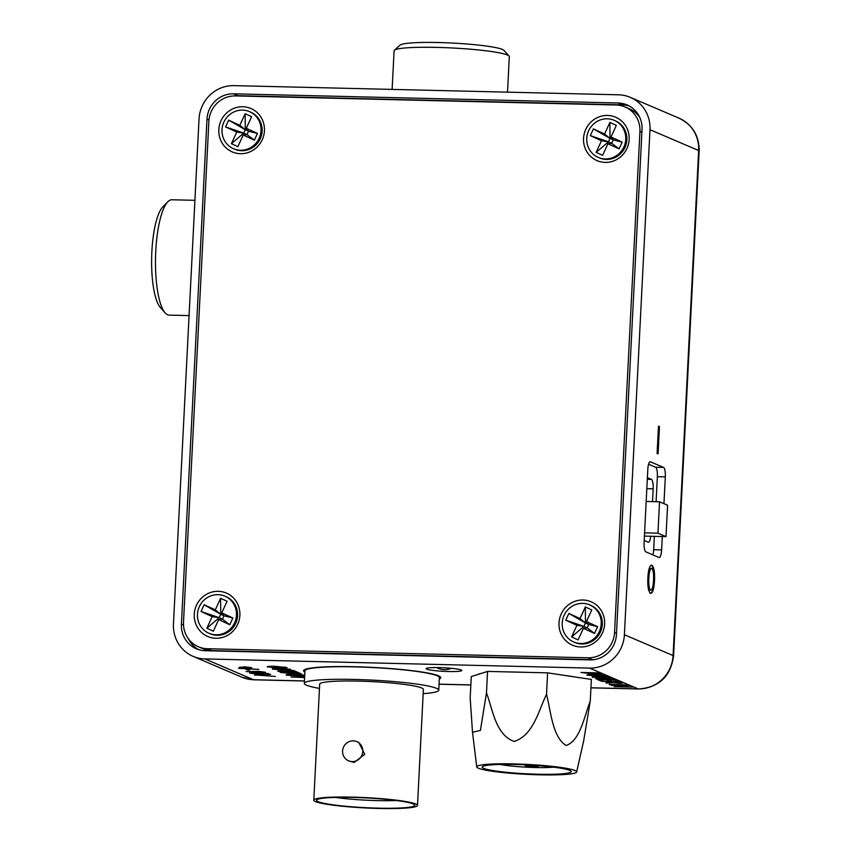 <?xml version="1.0" encoding="UTF-8"?>
<svg xmlns="http://www.w3.org/2000/svg" width="851" height="851" viewBox="0 0 851 851"><rect width="100%" height="100%" fill="white"/><g stroke="black" fill="none" stroke-linecap="round" stroke-linejoin="round"><path stroke-width="1.28" d="M439.307 678.97A68.676 6.829 -177.1 0 0 440.754 677.683A68.676 6.829 -177.1 0 0 354.654 666.727A68.676 6.829 -177.1 0 0 303.573 670.737A68.676 6.829 -177.1 0 0 304.881 672.162M439.318 678.832A68.676 6.829 -177.1 0 0 440.754 677.619M448.488 671.513A17.86 1.776 -177.1 0 0 461.774 670.46A17.86 1.776 -177.1 0 0 439.382 667.62A17.86 1.776 -177.1 0 0 426.106 668.663A17.86 1.776 -177.1 0 0 448.488 671.513M511.291 671.982A54.251 5.393 2.9 0 1 517.482 672.099A54.251 5.393 2.9 0 1 523.886 672.29M564.904 675.46A54.251 5.393 2.9 0 1 574.074 676.832M268.703 673.63L260.778 674.077L249.683 673.173L257.598 672.726L268.927 673.811M249.705 672.843L250.385 672.747M247.577 669.95L245.737 669.152L249.747 669.992L247.577 669.95L247.12 669.194M239.514 667.471L244.833 666.822L251.79 667.758L245.907 668.163L239.525 667.237M304.669 676.343L286.468 675.151C285.362 674.577 287.457 674.375 292.765 674.524L304.264 675.077L288.819 675.183L304.679 676.066M288.638 674.471L288.819 675.183M277.926 671.396L293.829 671.492L292.244 670.822L294.414 670.865L298.286 672.524L277.937 671.12M267.597 666.578L267.576 667.078C266.64 666.45 268.98 666.195 274.607 666.29L286.83 667.535C287.766 668.173 285.33 668.429 279.522 668.312L267.235 666.801M609.231 684.544L627.804 684.991L609.242 684.268M600.742 680.917L597.157 679.385L615.73 679.832L619.188 681.311L614.284 680.077L608.571 679.938L611.146 681.034L608.997 680.991L606.423 679.885L599.998 679.736L602.891 680.97L600.742 680.917L598.54 679.417M587.328 674.779L587.307 675.268C586.382 674.652 588.701 674.396 594.253 674.492L606.359 675.726C607.284 676.354 604.87 676.609 599.125 676.492L586.967 675.003M590.945 687.768L638.197 688.895L589.509 668.088L204.878 658.919L253.566 679.726L304.435 680.938M477.709 674.535A54.251 5.393 2.9 0 1 481.123 673.46M601.87 673.971L597.817 674.332L580.946 672.45L599.508 672.896L601.902 674.045M592.296 677.311L608.816 676.875L594.509 677.205L611.699 678.109L597.657 678.545L615.294 679.641L595.487 678.673L609.869 678.226L592.317 676.949M622.389 682.672C623.634 683.098 622.517 683.3 619.017 683.257L612.731 682.587L605.859 683.108L611.678 682.257L610.71 681.811L601.689 681.321L620.262 681.768L622.868 683.002M611.061 685.321L628.932 685.47L618.156 686.459L632.708 687.087L614.135 686.64L624.911 685.651L611.071 685.044M272.767 668.769L272.735 669.28C271.629 668.705 273.724 668.503 279.032 668.652L290.531 669.216L275.086 669.312L293.648 670.545L282.84 670.29L272.331 668.982M274.905 668.609L275.086 669.312M301.36 673.918L297.276 674.269L280.213 672.375L298.988 672.822L301.392 673.981M304.605 677.577L290.957 676.971L304.615 677.3M238.631 668.354L258.8 669.397L238.642 668.152M265.523 672.269L246.109 671.556L259.044 671.396L265.523 672.269M254.534 675.151L270.544 674.418L256.438 675.045L275.309 676.449L254.545 674.811M658.078 453.923L657.089 453.498L658.472 426.202L659.461 426.617L658.078 453.923M656.089 501.707L657.355 476.688A8.584 2.223 91.4 0 0 655.6 467.22L663.557 467.412L650.419 461.806A8.584 2.223 -88.6 0 0 650.196 461.753A8.584 2.223 -88.6 0 0 647.802 469.401L644.101 542.417A8.584 2.223 -88.6 0 0 645.856 551.884L658.993 557.501A8.584 2.223 -88.6 0 0 659.217 557.554A8.584 2.223 -88.6 0 0 661.61 549.906L662.291 536.534M663.557 467.412A8.584 2.223 -88.6 0 1 665.312 476.879L657.355 476.688M663.95 503.675L665.312 476.879M649.983 129.714L624.4 634.75L673.077 655.557L698.66 150.531L649.983 129.714A34.338 32.987 -66.9 0 0 630.314 97.354A34.338 32.987 -66.9 0 0 618.549 94.801L233.919 85.632A34.338 32.987 -66.9 0 0 199.038 118.959L173.455 623.996A34.338 32.987 -66.9 0 0 193.113 656.366A34.338 32.987 -66.9 0 0 204.878 658.919M650.472 593.264C648.419 591.583 647.537 586.562 647.845 578.201C648.313 569.5 649.664 565.192 651.898 565.266C653.993 567.032 654.866 572.18 654.504 580.733C653.993 589.179 652.653 593.36 650.472 593.264L650.855 593.349M651.472 565.17L651.366 565.255C653.462 567.011 654.334 572.17 653.972 580.712L654.504 580.733M188.252 638.59A26.094 25.073 -66.9 0 0 198.591 649.611M629.219 105.971A26.094 25.073 -66.9 0 0 622.517 104.864L237.886 95.695A26.094 25.073 -66.9 0 0 233.855 95.929M181.412 624.187A26.094 25.073 -66.9 0 0 196.347 648.781A26.094 25.073 -66.9 0 0 205.293 650.728L589.924 659.897A26.094 25.073 -66.9 0 0 616.443 634.559L642.026 129.522A26.094 25.073 -66.9 0 0 627.081 104.928A26.094 25.073 -66.9 0 0 618.134 102.992L233.504 93.823A26.094 25.073 -66.9 0 0 206.995 119.151L181.412 624.187L183.518 625.091M589.509 668.088A34.338 32.987 -66.9 0 0 624.4 634.75M644.196 540.449L648.228 542.161A8.584 2.223 -88.6 0 0 648.451 542.215A8.584 2.223 -88.6 0 0 650.717 536.258M652.515 501.622L653.164 488.846L646.824 488.697M647.303 479.283L651.409 479.379L647.388 477.656M652.887 554.895A8.584 2.223 91.4 0 0 653.653 549.714L654.334 536.343M655.6 467.22L648.568 464.22M651.409 479.379A8.584 2.223 -88.6 0 1 653.164 488.846M303.584 670.673A68.676 6.829 -177.1 0 0 304.881 672.024M658.461 426.404L659.461 426.617M658.929 426.606L657.557 453.7M653.972 580.712C653.462 589.169 652.121 593.349 649.941 593.253M651.206 568.404C649.536 568.564 648.568 571.978 648.292 578.659C647.994 584.871 648.6 588.69 650.1 590.105L650.632 590.115C652.249 589.977 653.206 586.701 653.515 580.276C653.855 573.904 653.26 569.947 651.738 568.415L650.941 568.34M651.738 568.415C650.068 568.574 649.09 571.989 648.824 578.669C648.526 584.882 649.122 588.701 650.632 590.115L650.1 590.105M648.292 578.659L648.824 578.669M601.391 673.694L599.636 673.79M592.317 673.375L590.477 672.896L590.456 673.449M590.477 672.896L589.945 672.673M598.072 672.864L591.392 672.981L597.051 674.035L599.636 673.875L598.753 672.875M599.636 673.875L598.062 673.141M606.284 675.694L604.401 675.917M589.232 675.183L587.413 674.758M604.242 675.215L604.433 675.854L604.444 675.258M589.275 674.535L589.445 675.322L598.455 676.194L604.21 675.673L594.923 674.79L589.445 675.322M617.837 680.726L617.049 681.257M617.071 680.715L614.975 679.811M609.795 680.46L608.997 680.991M609.029 680.438L607.114 679.619M601.529 680.385L600.774 680.375M622.315 682.64L620.485 682.725M613.805 682.279L612.731 682.587M612.763 682.034L612.199 682.725M612.22 682.172L611.401 681.555M618.815 681.725L612.858 681.864L618.273 682.959L620.485 682.789L619.496 681.747M620.294 682.087L620.273 682.63L618.805 682.013M626.634 685.417L624.921 685.523M618.166 686.193L616.454 686.151M286.766 667.514L284.851 667.737M269.533 667.003L267.671 666.556M284.691 667.024L284.894 667.663L284.894 667.056M269.565 666.333L269.735 667.12L278.841 668.014L284.67 667.482L275.277 666.588L269.735 667.12M274.958 669.248L272.809 668.758M293.627 670.854L293.829 671.492M296.935 671.95L296.116 672.471M296.148 671.928L294.563 671.248L294.531 671.801M294.563 671.248L293.85 671.237M300.892 673.641L299.116 673.737M291.733 673.322L289.851 672.833L289.829 673.375M289.851 672.833L289.297 672.598M297.531 672.79L290.776 672.907L296.499 673.971L299.105 673.822L298.201 672.811M299.105 673.822L297.52 673.077M288.68 675.109L286.542 674.62M244.024 666.812L244.003 667.344M246.737 667.631L245.907 668.163M245.928 667.61L244.599 667.046L244.567 667.588M244.599 667.046L244.014 667.035M248.396 669.418L247.609 669.397M268.256 673.481L266.65 673.577M251.747 673.045L250.141 672.769M264.587 673.258L251.853 673.226L260.151 673.811L266.523 673.577L264.597 673.024M251.768 672.598L251.853 673.226M165.158 312.902L160.36 307.498A52.198 13.51 -88.6 0 1 156.201 221.313A52.198 13.51 -88.6 0 1 162.764 206.963L167.807 201.783A57.687 14.935 91.4 0 0 160.562 217.643A57.687 14.935 91.4 0 0 165.158 312.902A57.687 14.935 91.4 0 0 169.115 315.115L189.071 315.583M194.911 200.315L171.859 199.772A57.687 14.935 91.4 0 0 167.807 201.783M394.407 50.209L400.14 45.082A52.198 5.191 2.9 0 1 419.064 42.55A52.198 5.191 2.9 0 1 472.092 44.443A52.198 5.191 2.9 0 1 503.877 50.337L509.058 56.017A57.687 5.734 -177.1 0 0 473.933 49.507A57.687 5.734 -177.1 0 0 415.32 47.411A57.687 5.734 -177.1 0 0 394.407 50.209A57.687 5.734 -177.1 0 0 394.087 50.773L392.13 89.398M507.515 92.153L509.313 56.602A57.687 5.734 -177.1 0 0 509.058 56.017M666.003 536.63L667.588 505.228L659.536 501.792L657.951 533.183L666.003 536.63L644.42 536.109M657.951 533.183L644.59 532.864M659.536 501.792L646.175 501.473M353.218 740.859A10.435 10.031 113.1 0 1 362.515 753.358A10.435 10.031 113.1 0 1 348.591 760.837A10.435 10.031 113.1 0 1 353.218 740.859M356.803 741.636L358.824 742.508L364.771 754.326L354.165 762.464L348.591 760.837M378.184 808.152A49.167 4.883 2.9 0 1 316.636 800.025A49.167 4.883 2.9 0 1 353.112 797.43A49.167 4.883 2.9 0 1 414.692 804.993A49.167 4.883 2.9 0 1 378.184 808.152M335.23 797.419A45.05 4.478 -177.1 0 0 377.493 800.61A45.05 4.478 -177.1 0 0 396.46 800.525M378.886 808.45A51.922 5.159 -177.1 0 0 417.501 805.418A51.922 5.159 -177.1 0 0 352.41 797.132A51.922 5.159 -177.1 0 0 313.796 800.163A51.922 5.159 -177.1 0 0 378.886 808.45M417.501 805.418L423.383 689.395A51.922 5.159 -177.1 0 0 358.282 681.108A51.922 5.159 -177.1 0 0 319.678 684.14L313.796 800.163M423.16 693.65A67.303 6.691 -177.1 0 0 438.744 690.172A67.303 6.691 -177.1 0 0 354.367 679.438A67.303 6.691 -177.1 0 0 304.307 683.364A67.303 6.691 -177.1 0 0 319.455 688.395M438.744 690.172L439.382 677.619A67.303 6.691 -177.1 0 0 355.005 666.876A67.303 6.691 -177.1 0 0 304.945 670.811L304.307 683.364M533.439 766.762A6.489 0.649 2.9 0 1 525.344 765.655A6.489 0.649 2.9 0 1 530.13 765.347A6.489 0.649 2.9 0 1 538.236 766.315A6.489 0.649 2.9 0 1 533.439 766.762M529.375 765.336A5.404 0.543 -177.1 0 0 533.226 765.57A5.404 0.543 -177.1 0 0 534.268 765.581M500.186 764.464A32.444 3.223 -177.1 0 0 535.236 767.528A32.444 3.223 -177.1 0 0 553.554 767.166M515.312 764.496A44.614 4.436 -177.1 0 0 482.134 767.102A44.614 4.436 -177.1 0 0 538.066 774.229A44.614 4.436 -177.1 0 0 571.244 771.623A44.614 4.436 -177.1 0 0 515.312 764.496M574.989 770.517A50.018 4.968 2.9 0 1 576.638 771.974A50.018 4.968 2.9 0 1 532.566 774.601A50.018 4.968 2.9 0 1 478.39 768.208A50.018 4.968 2.9 0 1 476.741 766.921A50.018 4.968 2.9 0 1 519.961 764.092A50.018 4.968 2.9 0 1 574.989 770.517M590.275 700.937L591.371 679.438L547.608 672.854L487.559 671.418L471.273 676.577L470.178 698.075L472.507 732.285L480.411 730.413L486.474 692.916C492.92 709.862 495.473 734.69 514.217 741.476C533.471 735.073 538.449 710.819 546.523 694.352C551.001 711.957 552.49 736.977 566.064 745.487C580.191 740.753 584.116 716.936 590.275 700.937L583.68 740.881L576.638 771.974M546.523 694.352L547.608 672.854M486.474 692.916L487.559 671.418M629.166 139.468A23.626 22.7 -66.9 0 0 607.55 115.449A23.626 22.7 -66.9 0 0 583.541 138.383A23.626 22.7 -66.9 0 0 605.167 162.403A23.626 22.7 -66.9 0 0 629.166 139.468M604.625 624.028A23.626 22.7 -66.9 0 0 582.999 600.008A23.626 22.7 -66.9 0 0 559.001 622.943A23.626 22.7 -66.9 0 0 580.616 646.962A23.626 22.7 -66.9 0 0 604.625 624.028M239.886 615.337A23.626 22.7 -66.9 0 0 218.26 591.317A23.626 22.7 -66.9 0 0 194.262 614.241A23.626 22.7 -66.9 0 0 215.888 638.271A23.626 22.7 -66.9 0 0 239.886 615.337M264.438 130.777A23.626 22.7 -66.9 0 0 242.812 106.747A23.626 22.7 -66.9 0 0 218.813 129.682A23.626 22.7 -66.9 0 0 240.429 153.701A23.626 22.7 -66.9 0 0 264.438 130.777M616.039 104.992L235.397 95.918A26.094 25.073 -66.9 0 0 208.878 121.246L183.508 622.187A26.094 25.073 -66.9 0 0 198.443 646.781A26.094 25.073 -66.9 0 0 207.389 648.728L588.041 657.802A26.094 25.073 -66.9 0 0 614.55 632.463L639.931 131.522A26.094 25.073 -66.9 0 0 624.985 106.928A26.094 25.073 -66.9 0 0 616.039 104.992M207.389 648.728L211.771 650.6L592.413 659.674L588.041 657.802M624.985 106.928L629.368 108.8A26.094 25.073 113.1 0 1 639.558 116.991M593.955 659.663A26.094 25.073 113.1 0 1 592.413 659.674M211.771 650.6A26.094 25.073 113.1 0 1 202.825 648.653L198.443 646.781M598.317 157.446L599.423 157.924A20.19 19.403 -66.9 0 0 624.985 147.468A20.19 19.403 -66.9 0 0 615.294 120.789L614.188 120.31A20.19 19.403 -66.9 0 0 588.626 130.767A20.19 19.403 -66.9 0 0 598.317 157.446A20.19 19.403 -66.9 0 0 623.868 147A20.19 19.403 -66.9 0 0 614.188 120.31M616.347 125.384L611.029 137L622.177 142.128L619.092 148.872L607.944 143.745L602.625 155.35L596.147 152.372L601.466 140.766L590.317 135.628L593.413 128.884L604.561 134.022L609.88 122.406L616.347 125.384M604.561 134.022L610.029 138.426L613.263 139.915L611.029 137M609.88 122.406L610.029 138.426L608.486 141.798L601.466 140.766M596.147 152.372L608.486 141.798L611.72 143.287L607.944 143.745M622.177 142.128L613.263 139.915L611.72 143.287L619.092 148.872M593.413 128.884L610.029 138.426M590.317 135.628L608.486 141.798M573.765 642.005L574.882 642.484A20.19 19.403 -66.9 0 0 600.434 632.038A20.19 19.403 -66.9 0 0 590.754 605.348L589.637 604.88A20.19 19.403 -66.9 0 0 564.085 615.326A20.19 19.403 -66.9 0 0 573.765 642.005A20.19 19.403 -66.9 0 0 599.327 631.559A20.19 19.403 -66.9 0 0 589.637 604.88M591.796 609.944L586.477 621.56L597.625 626.698L594.541 633.442L583.392 628.304L578.074 639.92L571.606 636.931L576.925 625.325L565.777 620.188L568.862 613.443L580.01 618.581L585.328 606.965L591.796 609.944M580.01 618.581L585.477 622.985L588.711 624.474L586.477 621.56M585.328 606.965L585.477 622.985L583.935 626.357L576.925 625.325M571.606 636.931L583.935 626.357L587.169 627.847L583.392 628.304M597.625 626.698L588.711 624.474L587.169 627.847L594.541 633.442M568.862 613.443L585.477 622.985M565.777 620.188L583.935 626.357M209.027 633.314L210.144 633.782A20.19 19.403 -66.9 0 0 235.706 623.336A20.19 19.403 -66.9 0 0 226.015 596.657L224.909 596.179A20.19 19.403 -66.9 0 0 199.347 606.625A20.19 19.403 -66.9 0 0 209.027 633.314A20.19 19.403 -66.9 0 0 234.589 622.858A20.19 19.403 -66.9 0 0 224.909 596.179M227.068 601.253L221.749 612.858L232.897 617.996L229.813 624.74L218.664 619.602L213.346 631.219L206.867 628.24L212.186 616.624L201.038 611.486L204.123 604.753L215.271 609.88L220.59 598.264L227.068 601.253M215.271 609.88L220.749 614.284L223.983 615.784L221.749 612.858M220.59 598.264L220.749 614.284L219.196 617.656L212.186 616.624M206.867 628.24L219.196 617.656L222.441 619.156L218.664 619.602M232.897 617.996L223.983 615.784L222.441 619.156L229.813 624.74M204.123 604.753L220.749 614.284M201.038 611.486L219.196 617.656M233.578 148.744L234.695 149.223A20.19 19.403 -66.9 0 0 260.246 138.777A20.19 19.403 -66.9 0 0 250.566 112.098L249.449 111.619A20.19 19.403 -66.9 0 0 223.898 122.065A20.19 19.403 -66.9 0 0 233.578 148.744A20.19 19.403 -66.9 0 0 259.14 138.298A20.19 19.403 -66.9 0 0 249.449 111.619M251.619 116.683L246.29 128.299L257.438 133.437L254.353 140.181L243.205 135.043L237.886 146.659L231.419 143.681L236.738 132.065L225.589 126.927L228.674 120.182L239.822 125.32L245.141 113.704L251.619 116.683M239.822 125.32L245.29 129.724L248.524 131.214L246.29 128.299M245.141 113.704L245.29 129.724L243.748 133.096L236.738 132.065M231.419 143.681L243.748 133.096L246.981 134.586L243.205 135.043M257.438 133.437L248.524 131.214L246.981 134.586L254.353 140.181M228.674 120.182L245.29 129.724M225.589 126.927L243.748 133.096M439.052 684.151L470.848 684.906M241.801 677.173A34.338 32.987 -66.9 0 0 253.566 679.726A15.105 3.915 91.4 0 0 253.96 679.811L241.801 677.173L193.113 656.366M638.59 688.98A15.105 3.915 91.4 0 1 638.197 688.895A34.338 32.987 -66.9 0 0 673.077 655.557A15.105 1.5 2.9 0 1 673.577 655.983C670.652 676.449 658.993 687.459 638.59 688.98L590.945 687.853M679.002 118.161C692.512 124.789 699.235 135.713 699.16 150.946A15.105 1.5 2.9 0 0 698.66 150.531A34.338 32.987 -66.9 0 0 679.002 118.161L630.314 97.354M208.974 120.002L206.995 119.151M237.886 95.695L233.504 93.823M622.517 104.864L618.134 102.992M653.653 549.714L661.61 549.906M599.264 673.098L599.232 673.641M611.443 681.577L611.422 682.119M298.733 673.035L298.701 673.577M614.55 632.463L616.507 633.304M641.877 132.362L639.931 131.522M470.848 684.981L439.042 684.225M304.424 681.013L253.96 679.811M699.16 150.946L673.577 655.983M476.741 766.921L472.507 732.285M436.669 667.578A16.754 16.754 0 0 0 451.36 668.322"/></g></svg>
